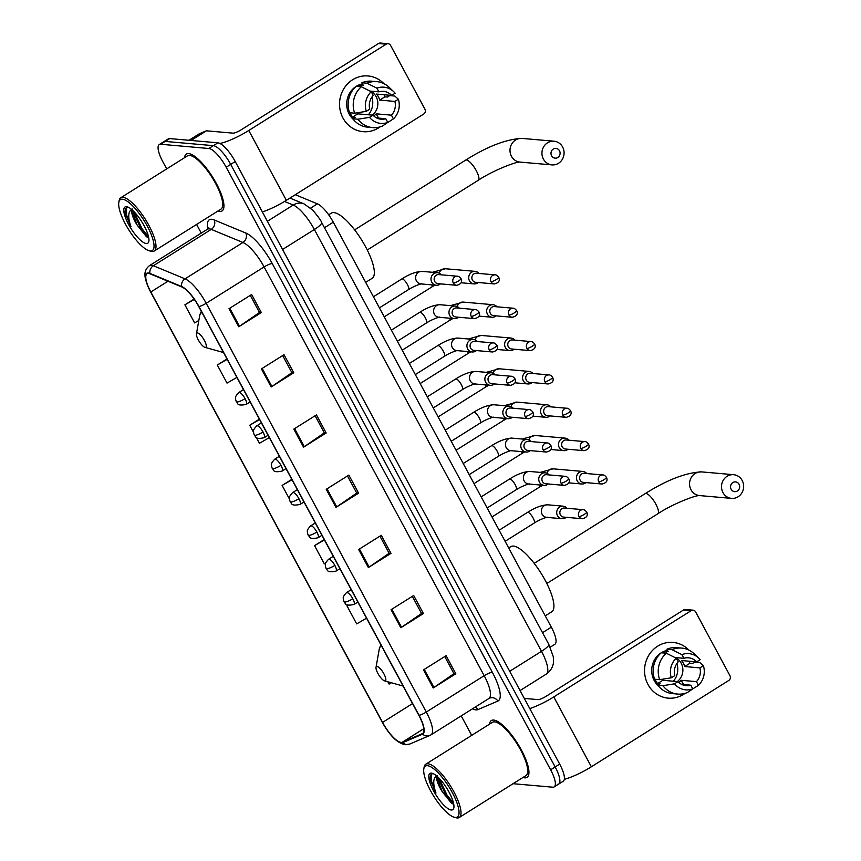 <?xml version="1.0" encoding="UTF-8"?>
<svg xmlns="http://www.w3.org/2000/svg" width="861" height="861" viewBox="0 0 861 861"><rect width="100%" height="100%" fill="white"/><g stroke="black" fill="none" stroke-linecap="round" stroke-linejoin="round"><path stroke-width="1.29" d="M295.291 194.704L317.418 203.853A20.976 6.242 57.9 0 1 333.272 222.181L551.331 627.163A20.976 6.242 57.9 0 1 554.882 644.265L550.222 647.192M557.271 784.349A20.976 6.242 -122.1 0 0 558.714 784.059L563.234 781.218A20.976 6.242 -122.1 0 0 559.682 764.116L235.225 161.545A20.976 6.242 -122.1 0 0 217.898 142.818L169.725 138.589A20.976 6.242 -122.1 0 0 168.282 138.879L163.762 141.721A20.976 6.242 -122.1 0 1 165.194 141.419A20.976 6.242 -122.1 0 0 163.762 141.721L159.242 144.562A20.976 6.242 -122.1 0 0 162.794 161.653L166.7 168.907M558.714 784.059A20.976 6.242 -122.1 0 0 555.162 766.957L230.705 164.386A20.976 6.242 -122.1 0 0 213.377 145.66L165.194 141.419L213.377 145.66A20.976 6.242 -122.1 0 1 230.705 164.386L555.162 766.957A20.976 6.242 -122.1 0 1 558.714 784.059L554.183 786.9A20.976 6.242 -122.1 0 0 550.631 769.799L226.185 167.228A20.976 6.242 -122.1 0 0 208.846 148.501L160.673 144.261A20.976 6.242 -122.1 0 0 159.242 144.562M524.779 777.849A33.568 9.977 -122.1 0 0 527.072 777.375A33.568 9.977 -122.1 0 0 519.592 746.821A33.568 9.977 -122.1 0 0 493.654 720.065A33.568 9.977 -122.1 0 0 491.362 720.539A33.568 9.977 -122.1 0 0 489.543 724.155A33.568 9.977 -122.1 0 1 491.362 720.539A33.568 9.977 -122.1 0 1 493.654 720.065A33.568 9.977 -122.1 0 1 519.592 746.821A33.568 9.977 -122.1 0 1 527.072 777.375A33.568 9.977 -122.1 0 1 524.779 777.849A33.568 9.977 -122.1 0 1 523.014 777.451A33.568 9.977 -122.1 0 0 524.779 777.849M219.77 211.397A33.568 9.977 -122.1 0 0 222.063 210.923A33.568 9.977 -122.1 0 0 214.583 180.369A33.568 9.977 -122.1 0 0 188.656 153.602A33.568 9.977 -122.1 0 0 186.353 154.076A33.568 9.977 -122.1 0 0 184.534 157.703A33.568 9.977 -122.1 0 1 186.353 154.076A33.568 9.977 -122.1 0 1 188.656 153.602A33.568 9.977 -122.1 0 1 214.583 180.369A33.568 9.977 -122.1 0 1 222.063 210.923A33.568 9.977 -122.1 0 1 219.77 211.397A33.568 9.977 -122.1 0 1 218.005 210.999A33.568 9.977 -122.1 0 0 219.77 211.397M401.054 742.386A22.375 6.651 57.9 0 1 382.575 722.411L150.815 291.997A22.375 6.651 57.9 0 1 147.027 273.766A22.375 6.651 57.9 0 1 150.126 273.863L181.822 286.961A22.375 6.651 57.9 0 1 198.74 306.527L418.833 715.287A22.375 6.651 57.9 0 1 422.622 733.518A22.375 6.651 57.9 0 1 422.342 733.658L402.313 742.214A22.375 6.651 57.9 0 1 401.054 742.386M401.312 742.871A22.935 6.823 -122.1 0 0 402.604 742.699L422.633 734.142A22.935 6.823 -122.1 0 0 419.038 715.297L198.945 306.538A22.935 6.823 -122.1 0 0 181.596 286.498L149.911 273.389A22.935 6.823 -122.1 0 0 150.621 291.976L382.37 722.39A22.935 6.823 -122.1 0 0 401.312 742.871M196.599 224.441L201.259 233.094M461.216 715.878L471.699 735.359M513.059 783.704L552.751 787.191A20.976 6.242 -122.1 0 0 554.183 786.9M261.421 368.906L284.033 354.7L293.762 372.759L271.15 386.966L261.421 368.906M229.004 308.712L251.627 294.505L261.346 312.565L238.734 326.771L229.004 308.712M358.66 549.501L381.272 535.294L391.002 553.354L368.39 567.56L358.66 549.501M391.077 609.696L413.689 595.489L423.408 613.549L400.795 627.755L391.077 609.696M423.483 669.89L446.106 655.695L455.824 673.754L433.212 687.95L423.483 669.89M293.838 429.101L316.45 414.905L326.168 432.954L303.556 447.16L293.838 429.101M326.244 489.306L348.866 475.1L358.585 493.159L335.973 507.366L326.244 489.306M226.97 358.962L217.306 365.032L227.024 383.091L236.904 377.409M194.112 299.036L184.889 304.837L194.618 322.897L198.826 320.464M324.21 539.546L314.545 545.626L324.263 563.686L325.716 562.846M348.027 605.154L346.961 605.821L356.68 623.881L366.56 618.198M387.848 681.772L389.097 684.075L391.378 682.762M259.387 419.156L249.722 425.226L253.5 432.265M256.234 437.334L259.441 443.286L269.321 437.603M291.793 479.351L282.128 485.421L289.414 498.96M358.585 493.159L356.68 492.987M347.5 475.95L356.723 493.073L336.726 506.86A5.596 1.173 151.7 0 1 335.973 507.366M326.168 432.954L324.263 432.792M315.094 415.755L324.306 432.879L304.31 446.665A5.596 1.173 151.7 0 1 303.556 447.16M455.824 673.754L453.919 673.582M444.739 656.545L453.962 673.668L433.966 687.455A5.596 1.173 151.7 0 1 433.212 687.95M423.408 613.549L421.503 613.387M412.333 596.35L421.546 613.473L401.549 627.26A5.596 1.173 151.7 0 1 400.795 627.755M391.002 553.354L389.086 553.182M379.916 536.145L389.14 553.268L369.143 567.065A5.596 1.173 151.7 0 1 368.39 567.56M261.346 312.565L259.441 312.392M250.26 295.355L259.484 312.478L239.487 326.276A5.596 1.173 151.7 0 1 238.734 326.771M293.762 372.759L291.847 372.598M282.677 355.561L291.901 372.684L271.904 386.471A5.596 1.173 151.7 0 1 271.15 386.966M282.128 485.421L292.008 479.738M314.545 545.626L324.414 539.933M346.961 605.821L348.081 605.175M249.722 425.226L259.591 419.544M217.306 365.032L227.175 359.349M184.889 304.837L194.349 299.391M685.044 693.353A27.972 26.056 -85 0 1 647.989 684.484A27.972 26.056 -85 0 1 654.661 648.376A27.972 26.056 -85 0 1 688.854 650.077A27.972 26.056 -85 0 0 673.054 642.414L673.054 642.414A27.972 26.056 -85 0 0 648.688 655.436A27.972 26.056 -85 0 0 647.989 684.484A27.972 26.056 -85 0 0 668.158 698.142L668.158 698.142A27.972 26.056 -85 0 0 685.044 693.353M564.321 779.313A27.972 5.876 -28.3 0 0 591.367 766.774L728.75 680.481A3.498 3.261 95 0 0 729.956 675.691L695.602 611.88A3.498 3.261 95 0 0 691.157 610.653L683.548 609.975L546.165 696.269A6.996 1.464 151.7 0 1 537.974 699.606L524.295 698.4M529.773 708.581A27.972 5.876 -28.3 0 0 553.774 696.936L691.157 610.653M683.548 609.975A3.498 3.261 -85 0 1 685.474 609.502L693.083 610.18M676.875 663.562A17.478 16.284 -85 0 1 673.388 681.234M674.981 657.535L683.892 658.321A13.98 13.023 -85 0 1 688.563 657.815A13.98 13.023 -85 0 1 696.667 661.861L681.449 660.527A13.98 13.023 95 0 1 683.43 663.314A13.98 13.023 95 0 1 684.689 666.543L699.907 667.878A13.98 13.023 -85 0 1 696.441 681.632L681.223 680.298A13.98 13.023 95 0 1 678.737 682.364M681.6 684.377L690.791 685.184A13.98 13.023 -85 0 1 686.109 685.679A13.98 13.023 -85 0 1 678.005 681.632L662.798 680.298A13.98 13.023 95 0 1 661.958 679.286M675.584 657.589A13.98 13.023 -85 0 1 681.148 663.11A13.98 13.023 -85 0 1 677.306 681.578M658.31 685.84A20.277 18.888 -85 0 1 654.209 680.577A20.277 18.888 -85 0 1 661.216 652.81M661.28 652.778A20.277 18.888 -85 0 1 667.512 650.324M690.791 685.184L692.782 688.886L687.476 692.492A23.075 21.493 -85 0 1 677.715 694.074L672.635 693.622A23.075 21.493 -85 0 1 657.836 685.227L660.129 683.785L657.6 683.569A20.277 18.888 -85 0 1 655.727 680.707A20.277 18.888 -85 0 1 655.017 679.243M662.798 652.907A20.277 18.888 -85 0 1 665.693 651.443L668.233 651.669L666.909 649.226A23.075 21.493 -85 0 1 676.681 647.644L681.751 648.096A23.075 21.493 -85 0 1 694.138 653.768L698.691 658.105A18.178 16.929 -85 0 1 700.144 659.677L696.667 661.861M654.597 679.211A23.075 21.493 -85 0 1 661.259 652.778L666.328 653.219L676.24 658.17L678.231 661.872A13.98 13.023 -85 0 0 674.766 675.616L671.289 677.801L659.666 679.652L654.597 679.211M657.836 685.227L662.905 685.679L674.529 683.817L678.005 681.632M677.715 694.074A23.075 21.493 -85 0 1 662.905 685.679M659.666 679.652A23.075 21.493 -85 0 1 666.328 653.219M683.892 658.321L681.89 654.618L671.989 649.668L666.909 649.226M671.989 649.668A23.075 21.493 -85 0 1 681.751 648.096M692.782 688.886A18.178 16.929 -85 0 1 674.529 683.817M671.289 677.801A18.178 16.929 -85 0 1 676.24 658.17M681.89 654.618A18.178 16.929 -85 0 1 698.691 658.105M689.058 661.194A20.277 18.888 -85 0 1 689.898 663.282L692.427 663.497L694.719 662.066L699.789 662.507L703.383 665.704A18.178 16.929 -85 0 1 698.432 685.334L696.441 681.632M692.75 688.908L698.432 685.334M699.907 667.878L703.383 665.704M684.689 666.543L689.898 663.282M683.516 684.549L681.223 680.298M657.6 683.569L662.798 680.298M666.769 653.434L665.693 651.443M427.433 765.687A30.07 8.944 -122.1 0 0 423.816 768.862A30.07 8.944 -122.1 0 0 433.804 796.328A30.07 8.944 -122.1 0 0 454.21 817.25A30.07 8.944 -122.1 0 0 455.308 817.455A30.07 8.944 -122.1 0 0 452.273 792.529A30.07 8.944 -122.1 0 0 427.433 765.687M454.21 817.25L455.943 817.735A31.47 9.353 -122.1 0 0 457.094 817.95A31.47 9.353 -122.1 0 0 459.247 817.509A31.47 9.353 -122.1 0 0 452.229 788.859A31.47 9.353 -122.1 0 0 427.917 763.772A31.47 9.353 -122.1 0 0 425.764 764.213A31.47 9.353 -122.1 0 0 424.129 767.086L423.816 768.862M459.247 817.509L525.953 775.6A31.47 9.353 -122.1 0 0 518.946 746.961A31.47 9.353 -122.1 0 0 494.634 721.873A31.47 9.353 -122.1 0 0 492.481 722.314L425.764 764.213M436.871 776.138A15.799 4.703 -122.1 0 0 442.188 791.603L438.195 780.916L437.926 777.085M451.293 809.997A21.396 6.361 -122.1 0 0 453.865 807.758A21.396 6.361 -122.1 0 0 446.762 788.192A21.396 6.361 -122.1 0 0 432.222 773.296A21.396 6.361 -122.1 0 0 431.458 773.146A21.396 6.361 -122.1 0 0 433.61 790.893A21.396 6.361 -122.1 0 0 451.293 809.997M442.188 791.603L451.551 803.302L453.704 804.002M433.524 773.716C430.834 773.544 429.768 775.621 430.296 779.969L435.967 793.024C432.609 783.435 433.072 777.58 437.345 775.46M435.967 793.024L431.533 781.25L431.544 774.147M453.521 803.141L447.074 795.23L439.078 778.215M452.886 803.937L446.17 795.79L437.883 777.612M739.072 484.28A4.897 4.563 95 0 0 732.84 482.558A4.897 4.563 95 0 0 731.15 489.252A4.897 4.563 95 0 0 737.382 490.985A4.897 4.563 95 0 0 739.072 484.28M722.971 492.589A11.893 11.075 -85 0 1 723.262 480.244A11.893 11.075 -85 0 1 733.615 474.702A11.893 11.075 -85 0 1 742.193 480.513A11.893 11.075 -85 0 1 741.891 492.858A11.893 11.075 -85 0 1 731.538 498.39A11.893 11.075 -85 0 1 722.971 492.589M377.021 666.446A8.395 2.497 -122.1 0 0 376.02 667.329A8.395 2.497 -122.1 0 0 378.808 674.992A8.395 2.497 -122.1 0 0 384.501 680.836A8.395 2.497 -122.1 0 0 384.802 680.89A8.395 2.497 -122.1 0 0 383.963 673.937A8.395 2.497 -122.1 0 0 377.021 666.446M545.25 615.863L551.761 611.773A38.454 11.441 -122.1 0 0 543.194 576.762A38.454 11.441 -122.1 0 0 513.479 546.1A38.454 11.441 -122.1 0 0 510.842 546.638L508.7 547.983M559.499 150.793A4.897 4.563 95 0 0 553.279 149.061A4.897 4.563 95 0 0 551.589 155.766A4.897 4.563 95 0 0 557.81 157.488A4.897 4.563 95 0 0 559.499 150.793M543.399 159.091A11.893 11.075 -85 0 1 543.7 146.747A11.893 11.075 -85 0 1 554.053 141.215A11.893 11.075 -85 0 1 562.62 147.016A11.893 11.075 -85 0 1 562.319 159.36A11.893 11.075 -85 0 1 551.966 164.892A11.893 11.075 -85 0 1 543.399 159.091M197.46 332.949A8.395 2.497 -122.1 0 0 196.448 333.842A8.395 2.497 -122.1 0 0 199.235 341.505A8.395 2.497 -122.1 0 0 204.929 347.338A8.395 2.497 -122.1 0 0 205.241 347.403A8.395 2.497 -122.1 0 0 204.391 340.439A8.395 2.497 -122.1 0 0 197.46 332.949M365.677 282.376L372.189 278.286A38.454 11.441 -122.1 0 0 363.622 243.276A38.454 11.441 -122.1 0 0 333.907 212.602A38.454 11.441 -122.1 0 0 331.281 213.151L328.665 214.787M586.739 473.55A6.296 5.866 95 0 0 577.214 480.922A6.296 5.866 95 0 0 585.943 482.612M598.761 481.805A4.542 4.23 95 0 1 602.829 474.971L584.221 473.335A4.542 4.23 95 0 0 580.142 480.169A4.542 4.23 95 0 0 583.424 482.386L602.033 484.022C608.953 482.418 606.844 478.124 606.435 477.338A4.542 0.958 -28.3 0 1 604.078 479.642A4.542 0.958 151.7 0 1 598.761 481.805A4.542 4.23 95 0 0 602.033 484.022M568.777 440.197A6.296 5.866 95 0 0 559.252 447.569A6.296 5.866 95 0 0 567.98 449.259M580.798 448.452A4.542 4.23 95 0 1 584.877 441.618L566.258 439.982A4.542 4.23 95 0 0 562.19 446.816A4.542 4.23 95 0 0 565.462 449.033L584.081 450.669C591.001 449.065 588.892 444.782 588.472 443.985A4.542 0.958 -28.3 0 1 586.126 446.289A4.542 0.958 151.7 0 1 580.798 448.452A4.542 4.23 95 0 0 584.081 450.669M550.825 406.855A6.296 5.866 95 0 0 541.3 414.227A6.296 5.866 95 0 0 550.028 415.906M562.846 415.099A4.542 4.23 95 0 1 566.915 408.265L548.306 406.629A4.542 4.23 95 0 0 544.227 413.463A4.542 4.23 95 0 0 547.51 415.691L566.118 417.327C573.039 415.712 570.929 411.429 570.52 410.643A4.542 0.958 -28.3 0 1 568.163 412.936A4.542 0.958 151.7 0 1 562.846 415.099A4.542 4.23 95 0 0 566.118 417.327M532.862 373.502A6.296 5.866 95 0 0 523.337 380.874A6.296 5.866 95 0 0 532.066 382.564M544.884 381.757A4.542 4.23 95 0 1 548.963 374.922L530.344 373.287A4.542 4.23 95 0 0 526.275 380.121A4.542 4.23 95 0 0 529.547 382.338L548.166 383.974C555.087 382.37 552.977 378.076 552.558 377.29A4.542 0.958 -28.3 0 1 550.211 379.593A4.542 0.958 151.7 0 1 544.884 381.757A4.542 4.23 95 0 0 548.166 383.974M514.91 340.149A6.296 5.866 95 0 0 505.385 347.521A6.296 5.866 95 0 0 514.114 349.211M526.932 348.404A4.542 4.23 95 0 1 531 341.569L512.392 339.934A4.542 4.23 95 0 0 508.324 346.768A4.542 4.23 95 0 0 511.595 348.985L530.204 350.621C537.124 349.017 535.025 344.734 534.606 343.937A4.542 0.958 -28.3 0 1 532.249 346.24A4.542 0.958 151.7 0 1 526.932 348.404A4.542 4.23 95 0 0 530.204 350.621M496.948 306.807A6.296 5.866 95 0 0 487.423 314.179A6.296 5.866 95 0 0 496.151 315.858M508.969 315.051A4.542 4.23 95 0 1 513.048 308.216L494.429 306.581A4.542 4.23 95 0 0 490.361 313.415A4.542 4.23 95 0 0 493.644 315.643L512.252 317.279C519.172 315.664 517.063 311.381 516.654 310.595A4.542 0.958 -28.3 0 1 514.297 312.887A4.542 0.958 151.7 0 1 508.969 315.051A4.542 4.23 95 0 0 512.252 317.279M478.996 273.454A6.296 5.866 95 0 0 469.471 280.826A6.296 5.866 95 0 0 478.199 282.516M491.018 281.708A4.542 4.23 95 0 1 495.086 274.874L476.477 273.238A4.542 4.23 95 0 0 472.409 280.073A4.542 4.23 95 0 0 475.681 282.29L494.289 283.926C501.21 282.322 499.111 278.028 498.691 277.242A4.542 0.958 -28.3 0 1 496.334 279.545A4.542 0.958 151.7 0 1 491.018 281.708A4.542 4.23 95 0 0 494.289 283.926M566.99 508.27A6.296 5.866 95 0 0 556.83 513.845A6.296 5.866 95 0 0 566.194 517.321M579.012 516.514A4.542 4.23 95 0 1 583.091 509.68L564.472 508.044A4.542 4.23 95 0 0 560.403 514.878A4.542 4.23 95 0 0 563.686 517.095L582.294 518.731C589.215 517.127 587.105 512.844 586.696 512.058A4.542 0.958 -28.3 0 1 584.339 514.351A4.542 0.958 151.7 0 1 579.012 516.514A4.542 4.23 95 0 0 582.294 518.731M549.038 474.917A6.296 5.866 95 0 0 538.868 480.492A6.296 5.866 95 0 0 548.242 483.968M561.06 483.172A4.542 4.23 95 0 1 565.128 476.327L546.52 474.691A4.542 4.23 95 0 0 542.452 481.536A4.542 4.23 95 0 0 545.723 483.753L564.332 485.389C571.252 483.774 569.153 479.491 568.734 478.705A4.542 0.958 -28.3 0 1 566.377 481.008A4.542 0.958 151.7 0 1 561.06 483.172A4.542 4.23 95 0 0 564.332 485.389M531.076 441.564A6.296 5.866 95 0 0 520.916 447.15A6.296 5.866 95 0 0 530.29 450.626M543.097 449.819A4.542 4.23 95 0 1 547.176 442.984L528.568 441.349A4.542 4.23 95 0 0 524.489 448.183A4.542 4.23 95 0 0 527.771 450.4L546.38 452.036C553.3 450.432 551.191 446.149 550.782 445.352A4.542 0.958 -28.3 0 1 548.425 447.655A4.542 0.958 151.7 0 1 543.097 449.819A4.542 4.23 95 0 0 546.38 452.036M513.124 408.222A6.296 5.866 95 0 0 502.953 413.797A6.296 5.866 95 0 0 512.327 417.273M525.145 416.466A4.542 4.23 95 0 1 529.214 409.632L510.605 407.996A4.542 4.23 95 0 0 506.537 414.83A4.542 4.23 95 0 0 509.809 417.058L528.417 418.683C535.338 417.079 533.239 412.796 532.819 412.01A4.542 0.958 -28.3 0 1 530.462 414.302A4.542 0.958 151.7 0 1 525.145 416.466A4.542 4.23 95 0 0 528.417 418.683M495.172 374.869A6.296 5.866 95 0 0 485.001 380.444A6.296 5.866 95 0 0 494.375 383.92M507.183 383.123A4.542 4.23 95 0 1 511.262 376.279L492.653 374.643A4.542 4.23 95 0 0 488.574 381.488A4.542 4.23 95 0 0 491.857 383.705L510.465 385.341C517.386 383.726 515.276 379.443 514.867 378.657A4.542 0.958 -28.3 0 1 512.51 380.96A4.542 0.958 151.7 0 1 507.183 383.123A4.542 4.23 95 0 0 510.465 385.341M477.209 341.516A6.296 5.866 95 0 0 467.039 347.101A6.296 5.866 95 0 0 476.413 350.578M489.231 349.77A4.542 4.23 95 0 1 493.299 342.936L474.691 341.3A4.542 4.23 95 0 0 470.623 348.135A4.542 4.23 95 0 0 473.894 350.352L492.503 351.988C499.423 350.384 497.324 346.1 496.905 345.304A4.542 0.958 -28.3 0 1 494.558 347.607A4.542 0.958 151.7 0 1 489.231 349.77A4.542 4.23 95 0 0 492.503 351.988M459.257 308.173A6.296 5.866 95 0 0 449.087 313.748A6.296 5.866 95 0 0 458.461 317.225M471.279 316.417A4.542 4.23 95 0 1 475.347 309.583L456.739 307.947A4.542 4.23 95 0 0 452.66 314.782A4.542 4.23 95 0 0 455.943 317.009L474.551 318.635C481.471 317.031 479.362 312.747 478.953 311.962A4.542 0.958 -28.3 0 1 476.596 314.254A4.542 0.958 151.7 0 1 471.279 316.417A4.542 4.23 95 0 0 474.551 318.635M441.295 274.82A6.296 5.866 95 0 0 431.124 280.406A6.296 5.866 95 0 0 440.498 283.872M453.316 283.075A4.542 4.23 95 0 1 457.385 276.23L438.776 274.594A4.542 4.23 95 0 0 434.708 281.439A4.542 4.23 95 0 0 437.98 283.656L456.599 285.292C463.519 283.678 461.41 279.394 460.99 278.609A4.542 0.958 -28.3 0 1 458.644 280.912A4.542 0.958 151.7 0 1 453.316 283.075A4.542 4.23 95 0 0 456.599 285.292M380.045 126.901A27.972 26.056 -85 0 1 342.979 118.022A27.972 26.056 -85 0 1 349.652 81.913A27.972 26.056 -85 0 1 383.845 83.614A27.972 26.056 -85 0 0 368.045 75.962A27.972 26.056 -85 0 0 343.679 88.974A27.972 26.056 -85 0 0 342.979 118.022A27.972 26.056 -85 0 0 363.148 131.69L363.148 131.69A27.972 26.056 -85 0 0 380.045 126.901M262.368 211.957A27.972 5.876 -28.3 0 0 286.369 200.312L423.741 114.018A3.498 3.261 95 0 0 424.947 109.239L390.593 45.429A3.498 3.261 95 0 0 386.148 44.191L378.539 43.524L241.155 129.817A6.996 1.464 151.7 0 1 232.965 133.143L206.457 130.818L191.099 140.461M219.899 143.453A27.972 5.876 -28.3 0 0 248.764 130.485L386.148 44.191M378.539 43.524A3.498 3.261 -85 0 1 380.465 43.05L388.074 43.717M199.214 133.864A3.498 1.044 57.9 0 1 199.257 133.832A3.498 1.044 57.9 0 1 199.3 133.81L206.263 130.84A3.498 1.044 57.9 0 1 206.457 130.818M371.866 97.099A17.478 16.284 -85 0 1 368.39 114.771M369.972 91.072L378.883 91.858A13.98 13.023 -85 0 1 383.554 91.363A13.98 13.023 -85 0 1 391.658 95.41L376.451 94.064A13.98 13.023 95 0 1 378.42 96.852A13.98 13.023 95 0 1 379.69 100.091L394.898 101.426A13.98 13.023 -85 0 1 391.432 115.17L376.225 113.835A13.98 13.023 95 0 1 373.728 115.912M376.591 117.914L385.782 118.721A13.98 13.023 -85 0 1 381.111 119.227A13.98 13.023 -85 0 1 373.007 115.18L357.789 113.846A13.98 13.023 95 0 1 356.949 112.834M370.574 91.126A13.98 13.023 -85 0 1 376.139 96.658A13.98 13.023 -85 0 1 372.296 115.116M353.311 119.378A20.277 18.888 -85 0 1 349.2 114.126A20.277 18.888 -85 0 1 356.206 86.358M356.271 86.315A20.277 18.888 -85 0 1 362.503 83.872M385.782 118.721L387.773 122.423L382.467 126.04A23.075 21.493 -85 0 1 372.705 127.611L367.636 127.17A23.075 21.493 -85 0 1 352.838 118.775L355.13 117.333L352.59 117.107A20.277 18.888 -85 0 1 350.728 114.255A20.277 18.888 -85 0 1 350.007 112.791M357.789 86.455A20.277 18.888 -85 0 1 360.684 84.981L363.224 85.207L361.911 82.764A23.075 21.493 -85 0 1 371.672 81.192L376.741 81.634A23.075 21.493 -85 0 1 389.129 87.305L393.681 91.653A18.178 16.929 -85 0 1 395.134 93.225L391.658 95.41M349.588 112.748A23.075 21.493 -85 0 1 356.25 86.315L361.329 86.767L371.231 91.707L373.233 95.41A13.98 13.023 -85 0 0 369.767 109.164L366.291 111.338L354.667 113.2L349.588 112.748M352.838 118.775L357.907 119.216L369.53 117.365L373.007 115.18M372.705 127.611A23.075 21.493 -85 0 1 357.907 119.216M354.667 113.2A23.075 21.493 -85 0 1 361.329 86.767M378.883 91.858L376.892 88.156L366.98 83.216L361.911 82.764M366.98 83.216A23.075 21.493 -85 0 1 376.741 81.634M387.773 122.423A18.178 16.929 -85 0 1 369.53 117.365M366.291 111.338A18.178 16.929 -85 0 1 371.231 91.707M376.892 88.156A18.178 16.929 -85 0 1 393.681 91.653M384.06 94.742A20.277 18.888 -85 0 1 384.889 96.819L387.428 97.045L389.721 95.603L394.79 96.055L398.374 99.241A18.178 16.929 -85 0 1 393.423 118.872L391.432 115.17M387.741 122.456L393.423 118.872M394.898 101.426L398.374 99.241M379.69 100.091L384.889 96.819M378.506 118.086L376.225 113.835M352.59 117.107L357.789 113.846M361.76 86.983L360.684 84.981M122.434 199.225A30.07 8.944 -122.1 0 0 118.807 202.4A30.07 8.944 -122.1 0 0 128.795 229.865A30.07 8.944 -122.1 0 0 149.211 250.788A30.07 8.944 -122.1 0 0 150.309 251.003A30.07 8.944 -122.1 0 0 147.274 226.077A30.07 8.944 -122.1 0 0 122.434 199.225M149.211 250.788L150.933 251.272A31.47 9.353 -122.1 0 0 152.085 251.498A31.47 9.353 -122.1 0 0 154.237 251.046A31.47 9.353 -122.1 0 0 147.22 222.407A31.47 9.353 -122.1 0 0 122.908 197.32A31.47 9.353 -122.1 0 0 120.766 197.761A31.47 9.353 -122.1 0 0 119.13 200.635L118.807 202.4M154.237 251.046L220.943 209.148A31.47 9.353 -122.1 0 0 213.937 180.498A31.47 9.353 -122.1 0 0 189.624 155.41A31.47 9.353 -122.1 0 0 187.472 155.852L120.766 197.761M131.873 209.686A15.799 4.703 -122.1 0 0 137.19 225.141L133.186 214.454L132.917 210.622M146.284 243.534A21.396 6.361 -122.1 0 0 148.856 241.295A21.396 6.361 -122.1 0 0 141.753 221.729A21.396 6.361 -122.1 0 0 127.213 206.834A21.396 6.361 -122.1 0 0 126.449 206.694A21.396 6.361 -122.1 0 0 128.612 224.43A21.396 6.361 -122.1 0 0 146.284 243.534M137.19 225.141L146.542 236.85L148.695 237.55M128.515 207.264C125.835 207.081 124.759 209.169 125.286 213.517L130.958 226.561C127.6 216.972 128.063 211.128 132.336 209.008M130.958 226.561L126.524 214.787L126.545 207.684M148.522 236.678L142.065 228.778L134.068 211.763M147.877 237.475L141.161 229.338L132.885 211.149M542.527 632.695L551.331 627.163M324.468 227.713L333.272 222.181M310.627 208.104L317.418 203.853M559.682 764.116L550.631 769.799M169.725 138.589L160.673 144.261M217.898 142.818L208.846 148.501M235.225 161.545L226.185 167.228M548.748 644.254A13.98 2.938 151.7 0 1 541.504 651.325L314.373 229.5A27.972 8.319 -122.1 0 0 293.224 205.047A13.98 12.323 -67.5 0 1 304.073 203.906L312.791 210.159C318.333 216.854 321.271 220.943 321.616 222.429L548.748 644.254L553.289 656.674L553.526 661.689C553.483 663.487 552.837 669.417 546.24 674.12A27.972 8.319 -122.1 0 0 541.504 651.325L509.701 671.3M284.517 201.452L293.224 205.047L267.394 221.277M321.616 222.429A13.98 2.938 151.7 0 1 314.373 229.5L282.569 249.475M382.575 722.411L412.537 703.588M207.738 228.994A34.967 10.397 57.9 0 1 211.698 219.286A34.967 10.397 57.9 0 1 214.152 219.942L245.837 233.04A34.967 10.397 57.9 0 1 272.28 263.595L492.374 672.355A34.967 10.397 57.9 0 1 497.852 701.08L477.823 709.636A34.967 10.397 57.9 0 1 472.474 708.807M149.911 273.389A6.996 6.156 -67.5 0 1 153.355 265.748L211.246 229.381A27.972 8.319 -122.1 0 0 209.288 228.865A27.972 8.319 -122.1 0 0 207.372 229.252L208.739 227.681M382.338 722.325A6.996 1.464 -28.3 0 0 382.349 722.357C389.775 735.66 397.395 743.118 405.23 744.743L409.761 744.044A6.996 6.673 -113.1 0 1 402.604 742.699M198.945 306.538A6.996 1.464 -28.3 0 0 206.199 303.287L426.292 712.047A6.996 1.464 151.7 0 1 419.038 715.297M181.596 286.498A6.996 6.156 -67.5 0 1 185.04 278.846A27.972 8.319 57.9 0 1 206.199 303.287L264.09 266.932A27.972 8.319 -122.1 0 0 242.942 242.479L211.246 229.381A6.996 6.156 112.5 0 0 214.152 219.942M409.761 744.044L429.79 735.488A6.996 6.673 -113.1 0 1 422.633 734.142M492.374 672.355A6.996 1.464 151.7 0 0 484.183 675.691L426.292 712.047A27.972 8.319 57.9 0 1 431.027 734.842L488.919 698.486A27.972 8.319 -122.1 0 0 484.183 675.691L264.09 266.932A6.996 1.464 151.7 0 1 272.28 263.595M150.621 291.976A6.996 1.464 151.7 0 1 150.6 291.944C143.83 277.974 142.689 271.193 149.48 265.618A27.972 8.319 57.9 0 1 153.355 265.748L185.04 278.846L242.942 242.479A6.996 6.156 112.5 0 0 245.837 233.04M382.37 722.39A6.996 1.464 -28.3 0 1 382.349 722.357L150.6 291.944A6.996 1.464 151.7 0 1 150.578 291.911M497.852 701.08A6.996 6.673 66.9 0 0 489.457 698.196L488.919 698.486M477.823 709.636A6.996 6.673 66.9 0 0 475.197 707.096M150.815 291.997L167.96 281.235M402.313 742.214L423.795 728.718M327.008 488.822L336.726 506.86M359.424 549.017L369.143 567.065M391.841 609.222L401.549 627.26M424.247 669.417L433.966 687.455M294.602 428.627L304.31 446.665M262.185 368.433L271.904 386.471M229.769 308.227L239.487 326.276M553.774 696.936L591.367 766.774M534.186 563.352L645.169 493.644C667.114 479.835 685.948 472.581 701.672 471.903A11.893 11.075 95 0 0 691.318 477.435A11.893 11.075 95 0 0 691.017 489.78A11.893 11.075 95 0 0 699.584 495.581L731.538 498.39M645.169 493.644A11.893 3.53 57.9 0 1 645.987 493.482A11.893 3.53 57.9 0 1 655.802 504.094A11.893 3.53 57.9 0 1 657.815 513.78C673.108 503.599 696.646 494.795 699.649 495.592M381.671 646.267A23.129 6.877 -122.1 0 0 379.324 648.72L376.02 667.329M384.501 680.836L402.7 685.937A23.129 6.877 -122.1 0 0 403.077 686.023M354.624 229.865L465.607 160.146C487.552 146.338 506.386 139.095 522.1 138.406A11.893 11.075 95 0 0 511.746 143.938A11.893 11.075 95 0 0 511.456 156.282A11.893 11.075 95 0 0 520.022 162.094L551.966 164.892M465.607 160.146A11.893 3.53 57.9 0 1 466.414 159.985A11.893 3.53 57.9 0 1 476.241 170.596A11.893 3.53 57.9 0 1 478.253 180.283C493.536 170.101 517.084 161.298 520.076 162.094M202.109 312.769A23.129 6.877 -122.1 0 0 199.763 315.223L196.448 333.842M223.139 352.44A23.129 6.877 -122.1 0 0 223.516 352.536L204.929 347.338M353.505 604.551A6.996 2.077 -122.1 0 0 353.989 604.444C343.227 606.844 345.767 602.054 344.109 601.839A6.996 1.464 -28.3 0 0 344.615 602.076A6.996 1.464 151.7 0 0 352.806 598.75A6.996 2.077 -122.1 0 0 347.026 592.508A6.996 2.077 -122.1 0 0 346.542 592.605L351.202 589.677M357.842 602.022L353.989 604.444A6.996 2.077 -122.1 0 0 352.806 598.75M491.986 516.944L539.503 487.1A6.296 1.873 -122.1 0 0 539.686 484.98M582.854 471.451L553.085 468.836A6.296 5.866 95 0 0 546.939 473.292M335.553 571.198A6.996 2.077 -122.1 0 0 336.027 571.101C325.275 573.491 327.815 568.701 326.147 568.497A6.996 1.464 -28.3 0 0 326.653 568.734A6.996 1.464 151.7 0 0 334.843 565.397A6.996 2.077 -122.1 0 0 329.063 559.155A6.996 2.077 -122.1 0 0 328.59 559.252L333.25 556.335M339.891 568.669L336.027 571.101A6.996 2.077 -122.1 0 0 334.843 565.397M474.024 483.591L521.54 453.747A6.296 1.873 -122.1 0 0 521.723 451.627M564.891 438.109L535.122 435.494A6.296 5.866 95 0 0 528.977 439.939M317.591 537.845A6.996 2.077 -122.1 0 0 318.075 537.748C307.312 540.138 309.852 535.348 308.195 535.144A6.996 1.464 -28.3 0 0 308.701 535.381A6.996 1.464 151.7 0 0 316.891 532.055A6.996 2.077 -122.1 0 0 311.112 525.813A6.996 2.077 -122.1 0 0 310.627 525.91L315.287 522.982M321.939 535.327L318.075 537.748A6.996 2.077 -122.1 0 0 316.891 532.055M456.072 450.238L503.588 420.394A6.296 1.873 -122.1 0 0 503.771 418.274M546.939 404.756L517.17 402.141A6.296 5.866 95 0 0 511.025 406.596M299.639 504.503A6.996 2.077 -122.1 0 0 300.112 504.395C289.361 506.795 291.901 502.006 290.232 501.791A6.996 1.464 -28.3 0 0 290.738 502.028A6.996 1.464 151.7 0 0 298.928 498.702A6.996 2.077 -122.1 0 0 293.149 492.46A6.996 2.077 -122.1 0 0 292.675 492.557L297.336 489.629M303.976 501.974L300.112 504.395A6.996 2.077 -122.1 0 0 298.928 498.702M438.12 416.896L485.636 387.052A6.296 1.873 -122.1 0 0 485.808 384.932M528.977 371.403L499.208 368.788A6.296 5.866 95 0 0 493.073 373.243M281.676 471.15A6.996 2.077 -122.1 0 0 282.16 471.053C271.398 473.442 273.938 468.653 272.28 468.449A6.996 1.464 -28.3 0 0 272.786 468.685A6.996 1.464 151.7 0 0 280.977 465.349A6.996 2.077 -122.1 0 0 275.197 459.107A6.996 2.077 -122.1 0 0 274.724 459.204L279.373 456.287M286.024 468.621L282.16 471.053A6.996 2.077 -122.1 0 0 280.977 465.349M420.157 383.543L467.674 353.699A6.296 1.873 -122.1 0 0 467.857 351.579M511.025 338.061L481.256 335.446A6.296 5.866 95 0 0 475.111 339.891M263.724 437.797A6.996 2.077 -122.1 0 0 264.198 437.7C253.446 440.089 255.986 435.3 254.329 435.096A6.996 1.464 -28.3 0 0 254.824 435.332A6.996 1.464 151.7 0 0 263.014 432.007A6.996 2.077 -122.1 0 0 257.235 425.764A6.996 2.077 -122.1 0 0 256.761 425.861L261.421 422.934M268.062 435.279L264.198 437.7A6.996 2.077 -122.1 0 0 263.014 432.007M402.205 350.19L449.722 320.346A6.296 1.873 -122.1 0 0 449.894 318.226M493.062 304.708L463.304 302.093A6.296 5.866 95 0 0 457.159 306.548M245.762 404.455A6.996 2.077 -122.1 0 0 246.246 404.358C235.483 406.747 238.023 401.958 236.366 401.743A6.996 1.464 -28.3 0 0 236.872 401.979A6.996 1.464 151.7 0 0 245.062 398.654A6.996 2.077 -122.1 0 0 239.283 392.412A6.996 2.077 -122.1 0 0 238.809 392.508L243.459 389.581M250.11 401.926L246.246 404.358A6.996 2.077 -122.1 0 0 245.062 398.654M384.243 316.848L431.759 287.004A6.296 1.873 -122.1 0 0 431.942 284.883M475.111 271.355L445.341 268.74A6.296 5.866 95 0 0 439.196 273.195M505.116 541.321L534.164 523.079A6.296 1.873 -122.1 0 0 533.271 518.29A6.296 1.873 -122.1 0 0 527.901 512.327A6.296 1.873 -122.1 0 0 527.47 512.413L499.132 530.215M527.47 512.413C535.004 507.592 541.763 505.052 547.747 504.815A6.296 5.866 95 0 0 542.301 514.62A6.296 5.866 95 0 0 546.638 517.353L562.007 518.709M487.154 507.968L516.202 489.726A6.296 1.873 -122.1 0 0 515.319 484.937A6.296 1.873 -122.1 0 0 509.938 478.974A6.296 1.873 -122.1 0 0 509.508 479.071L481.17 496.862M509.508 479.071C517.041 474.239 523.8 471.71 529.784 471.473A6.296 5.866 95 0 0 524.338 481.267A6.296 5.866 95 0 0 528.686 484.011L544.044 485.356M469.202 474.626L498.25 456.373A6.296 1.873 -122.1 0 0 497.357 451.584A6.296 1.873 -122.1 0 0 491.986 445.632A6.296 1.873 -122.1 0 0 491.556 445.718L463.218 463.519M491.556 445.718C499.089 440.886 505.848 438.357 511.832 438.12A6.296 5.866 95 0 0 506.386 447.924A6.296 5.866 95 0 0 510.724 450.658L526.093 452.014M451.239 441.273L480.287 423.031A6.296 1.873 -122.1 0 0 479.405 418.242A6.296 1.873 -122.1 0 0 474.024 412.279A6.296 1.873 -122.1 0 0 473.593 412.365L445.266 430.166M473.593 412.365C481.127 407.544 487.886 405.004 493.87 404.767A6.296 5.866 95 0 0 488.424 414.571A6.296 5.866 95 0 0 492.772 417.305L508.141 418.661M433.287 407.92L462.335 389.678A6.296 1.873 -122.1 0 0 461.442 384.889A6.296 1.873 -122.1 0 0 456.072 378.926A6.296 1.873 -122.1 0 0 455.641 379.023L427.304 396.813M455.641 379.023C463.175 374.191 469.934 371.661 475.918 371.425A6.296 5.866 95 0 0 470.472 381.219A6.296 5.866 95 0 0 474.809 383.963L490.178 385.308M415.325 374.578L444.373 356.325A6.296 1.873 -122.1 0 0 443.49 351.536A6.296 1.873 -122.1 0 0 438.109 345.584A6.296 1.873 -122.1 0 0 437.679 345.67L409.352 363.471M437.679 345.67C445.223 340.838 451.982 338.308 457.955 338.072A6.296 5.866 95 0 0 452.509 347.876A6.296 5.866 95 0 0 456.857 350.61L472.226 351.966M397.373 341.225L426.421 322.983A6.296 1.873 -122.1 0 0 425.538 318.193A6.296 1.873 -122.1 0 0 420.157 312.231A6.296 1.873 -122.1 0 0 419.727 312.317L391.389 330.118M419.727 312.317C427.26 307.495 434.019 304.955 440.003 304.719A6.296 5.866 95 0 0 434.557 314.523A6.296 5.866 95 0 0 438.906 317.257L454.264 318.613M379.41 307.872L408.469 289.63A6.296 1.873 -122.1 0 0 407.576 284.84A6.296 1.873 -122.1 0 0 402.195 278.878A6.296 1.873 -122.1 0 0 401.764 278.975L373.437 296.765M401.764 278.975C409.309 274.142 416.067 271.613 422.041 271.376A6.296 5.866 95 0 0 416.595 281.17A6.296 5.866 95 0 0 420.943 283.915L436.312 285.26M248.764 130.485L286.369 200.312M190.959 140.451L206.263 130.84M199.3 133.81L189.011 140.278L199.257 133.832M546.24 674.12L520.076 690.565M289.942 198.062L304.073 203.906M429.79 735.488L431.027 734.842M149.48 265.618L207.372 229.252M701.672 471.903L733.615 474.702M380.885 644.814L379.324 648.72M546.832 583.489L657.815 513.78M522.1 138.406L554.053 141.215M201.323 311.316L199.763 315.223M367.27 249.991L478.253 180.283M539.503 487.1L542.688 485.238M553.085 468.836L540.213 472.388M344.109 601.839L343.378 599.74C343.754 598.147 341.505 597.986 346.542 592.605M568.82 482.86L581.745 483.99M602.829 474.971C603.733 474.766 604.928 475.552 606.435 477.338M521.54 453.747L524.726 451.885M535.122 435.494L522.261 439.035M326.147 568.497L325.426 566.387C325.792 564.805 323.542 564.633 328.59 559.252M550.857 449.507L563.794 450.647M584.877 441.618C585.771 441.413 586.976 442.21 588.472 443.985M503.588 420.394L506.774 418.543M517.17 402.141L504.298 405.692M308.195 535.144L307.463 533.034C307.84 531.452 305.59 531.28 310.627 525.91M532.905 416.154L545.831 417.294M566.915 408.265C567.819 408.071 569.024 408.857 570.52 410.643M485.636 387.052L488.811 385.19M499.208 368.788L486.347 372.339M290.232 501.791L289.511 499.692C289.877 498.099 287.628 497.938 292.675 492.557M514.943 382.811L527.879 383.941M548.963 374.922C549.856 374.718 551.062 375.504 552.558 377.29M467.674 353.699L470.859 351.837M481.256 335.446L468.384 338.986M272.28 468.449L271.549 466.339C271.925 464.757 269.676 464.585 274.724 459.204M496.991 349.458L509.916 350.599M531 341.569C531.904 341.365 533.11 342.161 534.606 343.937M449.722 320.346L452.897 318.495M463.304 302.093L450.432 305.644M254.329 435.096L253.597 432.986C253.963 431.404 251.713 431.232 256.761 425.861M479.028 316.105L491.965 317.246M513.048 308.216C513.952 308.023 515.147 308.808 516.654 310.595M431.759 287.004L434.945 285.142M445.341 268.74L432.47 272.291M236.366 401.743L235.634 399.644C236.011 398.051 233.761 397.89 238.809 392.508M461.076 282.763L474.013 283.893M495.086 274.874C495.99 274.67 497.195 275.455 498.691 277.242M534.164 523.079C541.429 518.376 549.157 516.632 546.907 517.364M547.747 504.815L563.105 506.171M583.091 509.68C583.995 509.475 585.189 510.272 586.696 512.058M516.202 489.726C523.477 485.023 531.205 483.29 528.945 484.022M529.784 471.473L545.153 472.818M565.128 476.327C566.032 476.133 567.238 476.919 568.734 478.705M498.25 456.373C505.515 451.681 513.242 449.937 510.993 450.669M511.832 438.12L527.19 439.476M547.176 442.984C548.08 442.78 549.275 443.576 550.782 445.352M480.287 423.031C487.563 418.328 495.29 416.584 493.03 417.316M493.87 404.767L509.238 406.123M529.214 409.632C530.118 409.427 531.323 410.223 532.819 412.01M462.335 389.678C469.6 384.975 477.328 383.242 475.078 383.974M475.918 371.425L491.276 372.77M511.262 376.279C512.166 376.085 513.36 376.87 514.867 378.657M444.373 356.325C451.648 351.632 459.376 349.889 457.116 350.621M457.955 338.072L473.324 339.428M493.299 342.936C494.203 342.732 495.409 343.528 496.905 345.304M426.421 322.983C433.686 318.279 441.413 316.536 439.164 317.268M440.003 304.719L455.372 306.075M475.347 309.583C476.251 309.39 477.446 310.175 478.953 311.962M408.469 289.63C415.734 284.926 423.461 283.194 421.212 283.926M422.041 271.376L437.41 272.722M457.385 276.23C458.289 276.037 459.494 276.822 460.99 278.609"/></g></svg>
